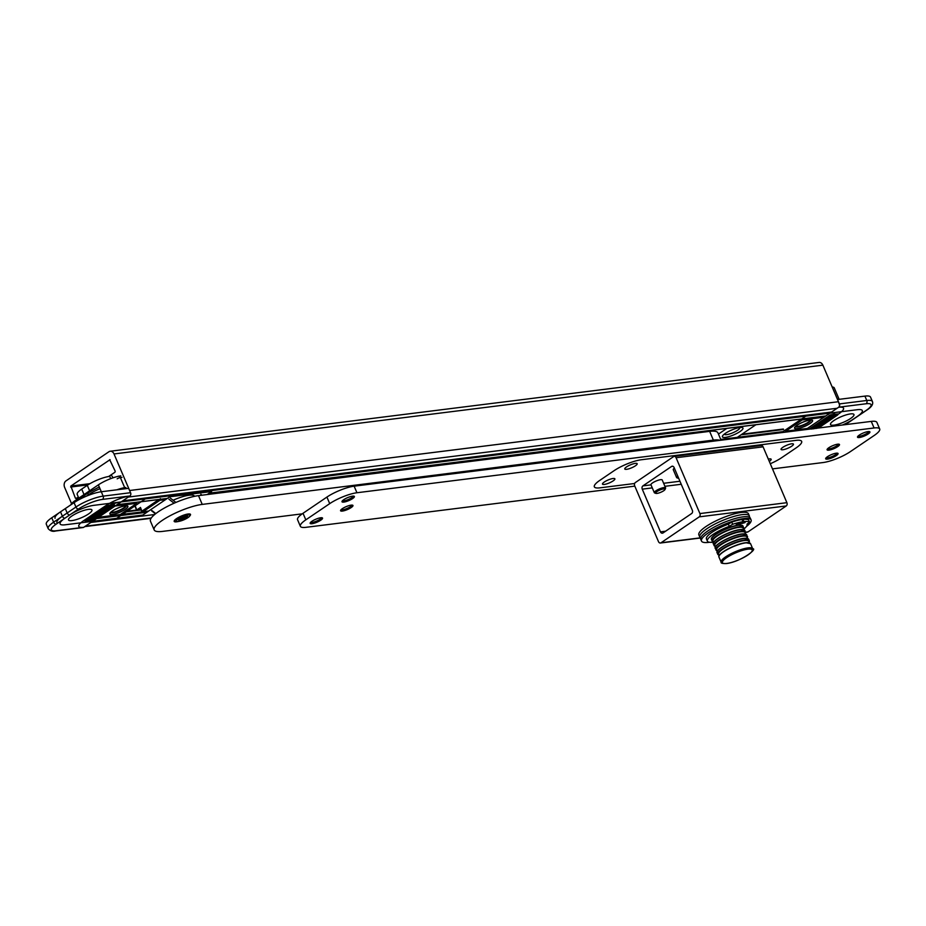 <?xml version="1.0" encoding="UTF-8"?>
<svg xmlns="http://www.w3.org/2000/svg" width="926" height="926" viewBox="0 0 926 926"><rect width="100%" height="100%" fill="white"/><g stroke="black" fill="none" stroke-linecap="round" stroke-linejoin="round"><path stroke-width="1.39" d="M770.282 463.729A20.823 4.919 156.9 0 0 781.845 457.571L796.186 447.848A20.823 4.919 -23.1 0 0 801.65 441.389A20.823 4.919 -23.1 0 0 796.024 440.371L641.371 459.747A20.823 4.919 156.9 0 0 614.135 470.651L599.805 480.374A20.823 4.919 -23.1 0 0 594.342 486.821A20.823 4.919 -23.1 0 0 599.967 487.84L634.623 483.499M614.899 478.858A6.737 1.597 -23.1 0 1 609.262 482.955A6.737 1.597 -23.1 0 1 602.49 484.113A6.737 1.597 -23.1 0 1 602.479 484.09A6.737 1.597 -23.1 0 1 608.104 479.992A6.737 1.597 -23.1 0 1 614.887 478.835A6.737 1.597 -23.1 0 1 614.899 478.858M781.046 449.399A6.737 1.597 -23.1 0 1 786.672 445.29A6.737 1.597 -23.1 0 1 793.443 444.133A6.737 1.597 -23.1 0 1 793.455 444.156A6.737 1.597 -23.1 0 1 787.829 448.253A6.737 1.597 -23.1 0 1 781.058 449.423A6.737 1.597 -23.1 0 1 781.046 449.399M768.314 459.111A6.737 1.597 -23.1 0 1 770.559 458.914A6.737 1.597 -23.1 0 1 771.15 459.25A6.737 1.597 -23.1 0 1 769.298 461.403M636.579 463.359A6.737 1.597 -23.1 0 1 637.181 463.706A6.737 1.597 -23.1 0 1 632.69 467.329A6.737 1.597 -23.1 0 1 625.386 469.332A6.737 1.597 -23.1 0 1 624.784 468.996A6.737 1.597 -23.1 0 1 629.275 465.373A6.737 1.597 -23.1 0 1 636.579 463.359M709.501 542.266A26.958 6.366 -23.1 0 1 703.748 542.404A26.958 6.366 -23.1 0 1 701.48 541.05A26.958 6.366 -23.1 0 1 719.595 526.5A26.958 6.366 -23.1 0 1 748.798 518.548A26.958 6.366 -23.1 0 1 751.067 519.903A26.958 6.366 -23.1 0 1 746.379 526.535M701.48 541.05L700.727 539.302A26.958 6.366 -23.1 0 1 718.854 524.741A26.958 6.366 -23.1 0 1 748.046 516.801A26.958 6.366 -23.1 0 1 750.315 518.155L751.067 519.903M658.502 541.664L634.68 485.826A2.454 1.84 -97.1 0 1 635.34 482.55L673.561 456.622A2.454 1.84 82.9 0 1 674.186 456.379A2.454 1.84 82.9 0 1 676.084 457.733L699.906 513.571A2.454 1.84 -97.1 0 1 699.246 516.847L661.025 542.775A2.454 1.84 -97.1 0 1 660.388 543.018A2.454 1.84 -97.1 0 1 658.502 541.664M700.704 538.018A26.958 6.366 -23.1 0 1 699.801 537.115L698.864 534.927A26.958 6.366 -23.1 0 1 715.972 520.852A26.958 6.366 -23.1 0 1 745.198 512.298A26.958 6.366 -23.1 0 1 748.451 513.768L749.377 515.967A26.958 6.366 -23.1 0 1 749.412 517.24M674.186 456.379L761.184 445.487A2.454 1.84 82.9 0 1 763.082 446.841L786.892 502.679A2.454 1.84 -97.1 0 1 786.243 505.955L748.023 531.883L745.638 532.184M663.676 488.882A5.151 1.215 156.9 0 0 657.773 491.069A5.151 1.215 156.9 0 0 655.863 493.384A5.151 1.215 156.9 0 0 656.985 493.419A5.151 1.215 156.9 0 0 661.847 491.799A5.151 1.215 156.9 0 0 665.042 489.472A5.151 1.215 156.9 0 0 663.676 488.882M665.042 489.472L665.562 488.268A6.123 1.447 156.9 0 0 665.597 487.875A6.123 1.447 156.9 0 0 663.942 487.574A6.123 1.447 156.9 0 0 657.518 489.842A6.123 1.447 156.9 0 0 654.323 492.678A6.123 1.447 156.9 0 0 654.636 492.933L655.863 493.384M642.91 485.884L671.582 466.438A2.454 1.84 82.9 0 1 672.207 466.195A2.454 1.84 82.9 0 1 674.105 467.549L692.324 510.249A2.454 1.84 -97.1 0 1 691.664 513.513L663.004 532.971A2.454 1.84 82.9 0 1 662.368 533.202A2.454 1.84 82.9 0 1 660.47 531.86L642.262 489.148A2.454 1.84 -97.1 0 1 642.91 485.884L650.99 484.865A6.123 1.447 -23.1 0 1 650.966 484.796A6.123 1.447 -23.1 0 1 654.15 481.948A6.123 1.447 -23.1 0 1 660.574 479.691A6.123 1.447 -23.1 0 1 662.229 479.992L665.597 487.875M745.673 532.334L747.386 532.126A2.454 1.84 -97.1 0 0 748.023 531.883M678.249 477.26A5.151 1.215 156.9 0 0 678.156 478.256A5.151 1.215 156.9 0 0 678.712 478.337M677.716 476.022A6.123 1.447 156.9 0 0 676.617 477.55L673.26 469.667A6.123 1.447 -23.1 0 1 674.36 468.139M727.616 521.025A17.154 4.051 156.9 0 0 718.518 524.903M699.801 537.115A26.958 6.366 -23.1 0 1 716.909 523.04A26.958 6.366 -23.1 0 1 746.136 514.486A26.958 6.366 -23.1 0 1 749.377 515.967M676.617 477.55A6.123 1.447 156.9 0 0 676.929 477.804L678.156 478.256M743.763 529.649L743.15 528.202A16.413 3.878 156.9 0 0 733.103 528.665A16.413 3.878 156.9 0 0 717.256 535.992A16.413 3.878 156.9 0 0 712.951 541.085L713.564 542.532M745.627 534.024L745.013 532.577A16.413 3.878 156.9 0 0 734.966 533.052A16.413 3.878 156.9 0 0 719.12 540.367A16.413 3.878 156.9 0 0 714.814 545.46L715.428 546.907M747.502 538.411L746.888 536.964A16.413 3.878 156.9 0 0 736.841 537.427A16.413 3.878 156.9 0 0 720.984 544.754A16.413 3.878 156.9 0 0 716.678 549.836L717.303 551.283M719.166 555.669L718.553 554.223A16.413 3.878 -23.1 0 1 724.908 547.833A16.413 3.878 -23.1 0 1 740.175 541.386A16.413 3.878 -23.1 0 1 748.752 541.34L749.365 542.786M749.585 522.16L748.659 519.972A24.99 5.903 -23.1 0 0 742.965 519.405L743.902 521.593A24.99 5.903 -23.1 0 1 749.585 522.16L747.004 524.139A21.564 5.093 -23.1 0 1 747.039 524.209A21.564 5.093 -23.1 0 1 743.601 529.267M713.402 542.15A21.564 5.093 -23.1 0 1 707.371 541.131A21.564 5.093 -23.1 0 1 729.294 526.35L728.357 524.162L731.737 522.09A24.99 5.903 -23.1 0 1 742.05 519.521L742.988 521.708A24.99 5.903 -23.1 0 0 732.674 524.278L731.737 522.09M707.371 541.131L706.434 538.944A21.564 5.093 -23.1 0 1 728.357 524.162M729.294 526.35L732.674 524.278M737.756 525.262L742.988 521.708M713.194 541.907A17.154 4.051 -23.1 0 1 712.175 541.154L711.527 539.615A17.154 4.051 -23.1 0 1 720.463 531.651A17.154 4.051 -23.1 0 1 738.45 525.32A17.154 4.051 -23.1 0 1 739.226 525.239A17.154 4.051 -23.1 0 1 743.08 526.153L738.149 524.984M736.182 524.266L739.469 523.271L736.182 524.266M741.819 523.56L745.106 522.565L741.819 523.56M742.965 519.405L742.224 519.914M743.902 521.593L738.67 525.146M772.481 468.88L823.121 462.537A20.823 4.919 -23.1 0 0 850.346 451.645L874.237 435.44A20.823 4.919 -23.1 0 0 879.7 428.981L876.899 422.406A20.823 4.919 -23.1 0 0 871.273 421.399L354.137 486.173A20.823 4.919 -23.1 0 0 326.913 497.077L303.022 513.282A20.823 4.919 156.9 0 0 297.559 519.741L300.36 526.304A20.823 4.919 156.9 0 0 305.985 527.322L634.808 486.127M303.022 513.282L305.823 519.845L329.714 503.64A20.823 4.919 -23.1 0 1 356.938 492.748L354.137 486.173M837.382 453.161A6.737 1.597 -23.1 0 1 827.022 458.034A6.737 1.597 -23.1 0 1 825.888 458.069M352.285 505.11A6.737 1.597 -23.1 0 1 343.824 509.589A6.737 1.597 -23.1 0 1 341.914 509.995A6.737 1.597 -23.1 0 1 340.78 510.018M353.709 496.128A6.737 1.597 -23.1 0 1 343.349 501.001A6.737 1.597 -23.1 0 1 342.203 501.035M857.511 437.176A6.737 1.597 -23.1 0 1 863.136 433.067A6.737 1.597 -23.1 0 1 869.919 431.91A6.737 1.597 -23.1 0 1 869.931 431.933A6.737 1.597 -23.1 0 1 864.294 436.042A6.737 1.597 -23.1 0 1 857.522 437.199A6.737 1.597 -23.1 0 1 857.511 437.176M827.126 449.862A6.737 1.597 -23.1 0 1 827.092 449.816A6.737 1.597 -23.1 0 1 832.555 445.753A6.737 1.597 -23.1 0 1 839.465 444.48A6.737 1.597 -23.1 0 1 839.488 444.526A6.737 1.597 -23.1 0 1 834.025 448.589A6.737 1.597 -23.1 0 1 827.126 449.862M826.467 457.456A6.737 1.597 -23.1 0 1 832.08 454.353A6.737 1.597 -23.1 0 1 837.463 453.173A6.737 1.597 -23.1 0 1 838.065 453.52A6.737 1.597 -23.1 0 1 833.574 457.143A6.737 1.597 -23.1 0 1 826.27 459.146A6.737 1.597 -23.1 0 1 825.668 458.798A6.737 1.597 -23.1 0 1 826.467 457.456M869.236 431.551A6.737 1.597 -23.1 0 1 858.877 436.424A6.737 1.597 -23.1 0 1 857.731 436.459M838.806 444.167A6.737 1.597 -23.1 0 1 828.446 449.052A6.737 1.597 -23.1 0 1 827.312 449.075M344.287 510.677A6.737 1.597 -23.1 0 1 340.571 510.758A6.737 1.597 -23.1 0 1 349.241 505.55A6.737 1.597 -23.1 0 1 352.968 505.469A6.737 1.597 -23.1 0 1 344.287 510.677M310.939 522.033A6.737 1.597 -23.1 0 1 320.72 517.761A6.737 1.597 -23.1 0 1 322.537 518.085A6.737 1.597 -23.1 0 1 319.03 521.222A6.737 1.597 -23.1 0 1 311.958 523.711A6.737 1.597 -23.1 0 1 310.141 523.375A6.737 1.597 -23.1 0 1 310.939 522.033M321.854 517.738A6.737 1.597 -23.1 0 1 311.495 522.611A6.737 1.597 -23.1 0 1 310.36 522.634M879.7 428.981A20.823 4.919 -23.1 0 0 874.075 427.974L356.938 492.748M345.016 498.906A6.737 1.597 -23.1 0 1 352.575 496.151A6.737 1.597 -23.1 0 1 354.392 496.486A6.737 1.597 -23.1 0 1 350.873 499.612A6.737 1.597 -23.1 0 1 343.812 502.1A6.737 1.597 -23.1 0 1 341.995 501.765A6.737 1.597 -23.1 0 1 345.016 498.906M305.823 519.845A20.823 4.919 156.9 0 0 300.36 526.304M704.42 432.025A21.321 5.035 156.9 0 0 700.658 432.43A21.321 5.035 156.9 0 0 699.547 432.639M721.065 440.209L717.928 432.859A30.627 7.234 156.9 0 0 709.64 431.366L198.5 495.641L202.238 504.404L713.379 440.128A30.627 7.234 156.9 0 1 720.081 440.336M190.49 514.358L189.853 515.817A7.35 1.736 -23.1 0 1 187.955 517.622A7.35 1.736 -23.1 0 1 176.727 521.419A7.35 1.736 -23.1 0 1 178.29 518.838A7.35 1.736 -23.1 0 1 186.161 515.342A7.35 1.736 -23.1 0 1 189.853 515.817A8.878 2.095 156.9 0 0 190.073 514.057A8.878 2.095 156.9 0 0 187.48 514.092A8.878 2.095 156.9 0 0 179.331 516.997A8.878 2.095 156.9 0 0 174.227 520.817A8.878 2.095 156.9 0 0 177.225 521.72A8.878 2.095 156.9 0 0 178.486 521.454M302.223 513.837L162.467 531.408A30.627 7.234 -23.1 0 1 154.179 529.927A30.627 7.234 -23.1 0 1 170.129 515.713A30.627 7.234 -23.1 0 1 202.238 504.404M154.179 529.927L150.44 521.164A30.627 7.234 -23.1 0 1 166.391 506.95A30.627 7.234 -23.1 0 1 198.5 495.641M725.428 437.385A11.181 2.639 156.9 0 0 739.052 432.164A11.181 2.639 156.9 0 0 741.576 427.453A11.181 2.639 156.9 0 0 739.955 427.523A11.181 2.639 156.9 0 0 722.928 435.405A11.181 2.639 156.9 0 0 725.428 437.385M726.864 428.379L718.46 434.086M755.859 424.756L737.293 437.35M516.523 455.65A12.246 9.179 -97.1 0 0 516.534 455.604A19.608 14.677 82.9 0 1 516.812 454.689M724.363 434.086A8.334 1.968 156.9 0 0 724.398 434.248A8.334 1.968 156.9 0 0 726.644 434.653A8.334 1.968 156.9 0 0 735.383 431.585A8.334 1.968 156.9 0 0 739.724 427.719A8.334 1.968 156.9 0 0 739.631 427.569M130.126 491.602A20.823 4.919 156.9 0 0 130.08 491.613L128.679 488.326L101.293 491.752A20.823 4.919 -23.1 0 0 74.057 502.656L51.763 517.784A20.823 4.919 -23.1 0 0 46.3 524.232L48.164 528.619A20.823 4.919 -23.1 0 1 53.627 522.16L51.763 517.784M129.929 495.966A18.381 4.341 156.9 0 0 105.9 505.584L83.606 520.713A18.381 4.341 156.9 0 0 83.745 527.299L129.929 495.966A2.454 1.84 -97.1 0 0 130.589 492.701A2.454 1.84 82.9 0 1 129.883 495.977L121.688 501.545L145.845 498.512L116.074 518.722L91.906 521.743L83.699 527.311L56.312 530.737A18.381 4.341 -23.1 0 1 56.173 524.151L78.467 509.022A2.454 1.516 -124.2 0 1 75.932 507.031L74.057 502.656M83.745 527.299A2.454 1.84 82.9 0 1 83.12 527.542M108.817 505.642L110.182 505.052L110.472 505.712L113.875 505.7L93.109 519.787L88.167 520.829L110.472 505.712M113.597 505.052L110.182 505.052M97.068 515.713L97.67 516.222L94.903 516.673L91.026 519.301L95.829 517.09L91.79 519.116M113.875 505.7L113.759 504.601M93.063 519.532L112.914 506.024L109.152 506.568L89.371 519.995L92.716 519.671L92.832 519.011M102.207 512.645L106.687 510.029L103.909 510.376L100.031 513.004L105.159 510.712M105.159 510.758L99.476 514.798L99.776 513.409L95.76 516.095L98.677 514.439L98.295 515.724L102.103 513.12L99.151 514.833L99.452 513.444L95.424 516.129L98.341 514.486L97.566 515.909L98.631 515.678L102.404 513.073M94.556 516.662L97.346 516.361L97.068 515.608M90.679 519.301L94.765 517.194M94.579 516.708L90.702 519.347M94.741 517.229L91.824 519.197M92.878 518.977L97.346 516.361M95.829 517.09L92.913 519.069M110.75 507.274L106.895 509.555L109.719 507.668L107.833 508.235M110.692 506.279L110.923 506.823L105.483 509.312L106.409 509.613L107.867 508.316M837.868 414.454L838.713 413.876A18.381 4.341 156.9 0 0 838.574 407.29L805.666 429.618L807.368 428.472L785.618 431.192L802.182 419.964L823.932 417.232L829.974 413.135L805.678 429.618M838.574 407.29A2.454 1.84 -97.1 0 0 839.234 404.014L838.771 402.926M810.817 428.97L829.777 416.11L834.72 415.068L815.598 428.379M815.054 428.437L833.516 415.913L830.171 416.237L811.361 428.9M820.644 423.17L816.211 425.972L818.978 425.52L822.855 422.893L817.727 425.184L820.459 422.731M820.795 422.707L823.735 421.064L822.913 422.522L823.584 422.395L827.485 419.733L824.545 421.423L824.939 420.045L820.749 422.719M832.115 416.399L828.307 419.189L825.541 419.628M832.185 416.561L827.439 418.807L829.418 416.908L825.506 419.559M811.963 429.074L814.625 426.944L816.223 426.319L813.167 428.344L816.385 426.944L814.209 427.534M817.403 426.597L813.549 428.877M817.565 426.145L814.452 427.662M154.665 514.52L141.088 516.21L140.706 515.319M207.169 494.553L211.637 491.521L169.747 496.764L169.365 495.873M141.088 516.21L169.747 496.764M173.093 500.248A19.608 4.63 -23.1 0 1 189.101 495.225A19.608 4.63 -23.1 0 1 194.448 496.348M211.637 491.521L211.255 490.63M88.491 509.358A12.744 3.01 156.9 0 0 76.476 513.374A12.744 3.01 156.9 0 0 68.559 519.15A12.744 3.01 156.9 0 0 71.927 520.586A12.744 3.01 156.9 0 0 86.558 515.192A12.744 3.01 156.9 0 0 91.292 509.45A12.744 3.01 156.9 0 0 88.491 509.358A12.744 3.01 156.9 0 0 76.476 513.374A12.744 3.01 156.9 0 0 68.559 519.15A12.744 3.01 156.9 0 0 71.927 520.586A12.744 3.01 156.9 0 0 86.558 515.192A12.744 3.01 156.9 0 0 91.292 509.45A12.744 3.01 156.9 0 0 88.491 509.358M112.671 514.347A9.561 2.257 156.9 0 0 123.633 510.295A9.561 2.257 156.9 0 0 127.186 505.99A9.561 2.257 156.9 0 0 125.091 505.92A9.561 2.257 156.9 0 0 116.074 508.93A9.561 2.257 156.9 0 0 110.136 513.259A9.561 2.257 156.9 0 0 112.671 514.347M105.9 506.013L106.177 506.672L85.412 520.759L85.134 520.099L105.9 506.013L107.323 505.411L107.601 506.071L111.016 506.059L90.25 520.146L85.308 521.188L107.601 506.071M106.177 506.672L107.543 506.071L107.266 505.411L110.726 505.411L107.323 505.411M48.164 528.619C50.34 531.049 52.84 531.837 55.687 530.98L83.074 527.554A2.454 1.84 -97.1 0 0 83.699 527.311M110.784 512.379A8.334 1.968 156.9 0 0 112.995 512.703A8.334 1.968 156.9 0 0 121.584 509.705A8.334 1.968 156.9 0 0 126.098 505.839M126.63 488.581A2.454 1.84 82.9 0 1 125.751 487.481M70.827 504.855A17.154 4.051 -23.1 0 1 75.284 500.526L98.376 484.854A17.154 4.051 -23.1 0 1 120.797 475.883M107.543 506.071L111.016 506.059L90.25 520.146L85.25 521.199M106.444 507.39L86.477 520.354L90.169 519.891L109.986 506.372L106.293 506.927L86.5 520.354L89.845 520.03L109.951 506.464L106.478 507.379M98.179 513.016L102.3 511.071L99.939 513.016L103.816 510.388L101.397 510.596L97.172 513.363L101.177 511.21L98.295 513.224L102.265 511.083L99.915 513.027L103.793 510.4L101.374 510.596L97.137 513.374L101.177 511.21M88.838 519.347L91.72 517.067L94.487 516.627M87.727 519.521L91.848 517.541L89.521 519.486L92.959 517.403L90.609 519.359L94.487 516.72M93.017 516.476L95.482 514.844L94.707 516.268L95.436 516.083L99.244 513.479L96.281 515.192L97.114 513.745L96.443 513.861L92.531 516.523L95.447 514.844L95.054 516.222L99.209 513.49L96.258 515.192L97.08 513.745L96.408 513.872L92.982 516.476M105.379 508.154L103.608 509.335M105.008 507.795L102.462 510.11L105.576 508.605L103.608 509.416M106.849 508.027L103.77 509.948L106.826 508.027M105.089 507.98L102.462 510.11L105.356 508.166M839.396 403.921L866.782 400.483L864.919 396.108L837.521 399.534L839.396 403.921A2.454 1.84 82.9 0 1 838.736 407.185L830.529 412.753L806.372 415.774L781.509 432.639M833.944 425.138A12.744 3.01 156.9 0 0 848.575 419.744A12.744 3.01 156.9 0 0 853.309 414.003A12.744 3.01 156.9 0 0 850.508 413.91A12.744 3.01 156.9 0 0 838.493 417.927A12.744 3.01 156.9 0 0 830.576 423.703A12.744 3.01 156.9 0 0 833.944 425.138A12.744 3.01 156.9 0 0 848.575 419.744A12.744 3.01 156.9 0 0 853.309 414.003A12.744 3.01 156.9 0 0 850.508 413.91A12.744 3.01 156.9 0 0 838.493 417.927A12.744 3.01 156.9 0 0 830.576 423.703A12.744 3.01 156.9 0 0 833.944 425.138M797.355 428.576A9.561 2.257 156.9 0 0 808.317 424.525A9.561 2.257 156.9 0 0 811.87 420.219A9.561 2.257 156.9 0 0 809.775 420.149A9.561 2.257 156.9 0 0 800.758 423.17A9.561 2.257 156.9 0 0 794.821 427.499A9.561 2.257 156.9 0 0 797.355 428.576M837.521 415.068L837.417 413.957L833.84 414.408L834.118 415.068L837.521 415.068L818.422 428.02M864.919 396.108A20.823 4.919 -23.1 0 1 870.533 397.115L872.408 401.502C873.473 404.187 871.574 407.081 866.701 410.183A2.454 1.516 -124.2 0 1 866.261 410.345L845.149 424.675M795.469 426.608A8.334 1.968 156.9 0 0 797.68 426.944A8.334 1.968 156.9 0 0 806.268 423.946A8.334 1.968 156.9 0 0 810.782 420.08M832.173 386.975A17.154 4.051 -23.1 0 1 834.28 387.925L839.153 399.337A17.154 4.051 -23.1 0 0 837.127 398.585M821.2 424.571L823.006 422.592L819.186 425.509L821.952 425.069L825.83 422.441L825.251 421.816L825.853 422.441L822.23 424.282M837.579 415.056L837.474 413.957L833.84 414.408L834.118 415.068L813.653 428.622L832.752 415.658L837.579 415.056L818.491 428.009M836.456 415.369L832.81 415.924L814.197 428.553M836.502 415.461L817.889 428.09L836.525 415.357L832.833 415.913L814.22 428.541M822.091 424.363L824.14 422.65M821.258 424.629L823.064 422.788M825.83 422.441L825.031 421.967L822.172 424.548M834.338 415.658L831.56 417.95M832.312 416.272L828.515 419.177L831.282 418.737L834.569 416.179M830.402 418.32L832.393 416.457L828.55 419.084L831.317 418.737L834.604 416.179L831.687 418.158M834.071 416.249L830.529 418.239M830.414 418.355L833.504 416.318M830.587 418.297L832.335 416.26M829.985 419.328L827.52 420.971L828.295 419.547L827.566 419.733L823.793 422.337L826.721 420.612L825.888 422.071L826.559 421.943L830.437 419.316L829.846 419.015L827.543 420.96L827.948 419.582L823.816 422.291L826.744 420.612L825.923 422.071L826.582 421.943L830.02 419.328M817.403 427.152L819.452 425.833L817.45 427.21M814.973 428.622L819.232 425.867L814.938 428.622M816.547 428.425L820.401 426.145L816.524 428.425M71.568 503.663L64.646 487.435A4.896 3.669 82.9 0 1 65.966 480.895L108.955 451.726A4.896 3.669 82.9 0 1 110.217 451.24L819.07 362.448A4.896 3.669 82.9 0 1 822.867 365.157L838.458 401.722A4.896 3.669 82.9 0 1 838.887 403.18M110.217 451.24A4.896 3.669 82.9 0 1 114.014 453.948L129.605 490.514L838.458 401.722M141.065 516.164L90.875 522.449L85.296 526.223L151.308 517.958M110.078 459.655L70.827 486.057L75.4 498.211L76.152 498.547L78.34 497.065M109.685 459.701L115.206 471.195L115.009 472.179L108.689 476.496M831.571 412.047L837.139 408.262L128.297 497.054L122.718 500.839L831.571 412.047M647.436 438.669A6.366 1.505 156.9 0 0 648.605 438.183M647.471 438.6A6.123 1.447 156.9 0 0 648.397 438.218M579.016 446.899L578.646 447.848M553.459 450.105A2.454 1.806 87 0 1 553.378 451.02M556.873 450.58A2.454 1.516 -124.2 0 1 555.704 449.828M534.626 452.467A2.454 1.516 55.8 0 0 535.205 453.3M540.657 452.617A2.454 1.806 -93 0 0 541.097 451.656M559.072 450.129L561.341 449.839L558.748 450.349M558.366 450.395L559.003 449.967M795.723 426.365A8.149 1.921 156.9 0 0 797.633 426.481A8.149 1.921 156.9 0 0 805.504 423.819A8.149 1.921 156.9 0 0 810.435 420.091M809.937 420.045A9.804 2.315 156.9 0 0 800.689 423.136A9.804 2.315 156.9 0 0 794.601 427.58A9.804 2.315 156.9 0 0 797.193 428.692A9.804 2.315 156.9 0 0 808.444 424.536A9.804 2.315 156.9 0 0 812.09 420.115A9.804 2.315 156.9 0 0 809.937 420.045M823.087 422.788L819.209 425.416L821.628 425.208L825.853 422.441M824.175 422.65L822.346 424.49M111.039 512.124A8.149 1.921 156.9 0 0 112.949 512.24A8.149 1.921 156.9 0 0 120.82 509.578A8.149 1.921 156.9 0 0 125.751 505.851M125.242 505.804A9.804 2.315 156.9 0 0 116.005 508.895A9.804 2.315 156.9 0 0 109.916 513.34A9.804 2.315 156.9 0 0 112.509 514.451A9.804 2.315 156.9 0 0 123.76 510.295A9.804 2.315 156.9 0 0 127.406 505.885A9.804 2.315 156.9 0 0 125.242 505.804M87.808 520.875A18.381 4.341 156.9 0 0 92.461 521.361L65.075 524.799A18.381 4.341 -23.1 0 1 64.936 518.201L69.716 514.96A18.381 4.341 156.9 0 1 93.734 505.353L121.132 501.915L115.079 506.024L136.828 503.304L120.264 514.532L98.515 517.264L92.461 521.361L121.132 501.915L116.989 504.728L167.317 498.42M110.692 478.649L109.708 476.346A17.154 4.051 -23.1 0 0 87.287 485.317L81.708 489.102L84.416 495.445M78.791 498.142L77.205 494.426A17.154 4.051 -23.1 0 1 81.708 489.102M55.062 518.294A20.823 4.919 -23.1 0 1 60.526 511.835L65.295 508.594L67.17 512.981A2.454 1.516 -124.2 0 0 69.716 514.96M88.931 519.567L92.554 517.46L90.574 519.359L94.452 516.627L91.686 517.078L87.808 519.706M101.177 511.256L98.26 513.236M810.435 429.016L829.522 416.063L834.361 415.461L834.245 414.362L830.61 414.813L808.896 429.213M824.719 419.987L820.563 422.731L823.527 421.017L822.693 422.464L823.364 422.349L827.242 419.721L824.325 421.365L824.672 419.872M834.361 415.461L815.262 428.414M814.695 428.483L833.307 415.855L829.962 416.179L811.002 428.946M830.645 416.179L828.434 418.483M829.187 416.816L825.321 419.49L828.087 419.142L831.374 416.584L828.457 418.564M830.09 416.26L827.335 418.621M827.219 418.76L829.198 416.85M814.394 426.851L811.755 429.027M817.183 426.539L813.329 428.831M815.852 425.3L816.257 426.238L814.232 427.604M817.241 425.833L816.257 426.238M814.556 427.986L812.947 428.287M812.959 428.182L816.014 426.261L814.405 426.886M821.374 422.673L818.005 424.965M818.966 424.907L821.512 422.985M817.889 425.092L819.869 423.182L815.991 425.821L818.758 425.474L822.045 422.916L819.093 424.814M114.234 505.665L114.118 504.554L110.483 505.017L110.761 505.665L114.234 505.665L93.468 519.741L88.468 520.794M88.641 520.354L110.761 505.665M93.04 519.625L113.25 505.978L109.488 506.522L89.695 519.949L93.04 519.625M95.772 517.055L93.804 518.954L97.681 516.326M110.044 507.622L106.988 509.543L111.085 507.228L108.307 507.575L105.645 509.705L108.77 508.2L106.837 509.011M111.085 507.228L111.016 506.233M110.044 507.517L106.837 508.918M104.406 510.851L101.49 512.83L105.113 510.724L103.133 512.622L107.011 509.89L104.244 510.342L100.367 512.969L104.406 510.851M142.789 515.064L92.461 521.361L96.605 518.56L146.933 512.252M108.643 476.508L109.916 475.64A2.454 1.84 -97.1 0 1 110.553 475.397A2.454 1.84 -97.1 0 1 112.44 476.751L112.914 477.851M835.009 414.258A18.381 4.341 156.9 0 0 829.974 413.135L825.842 415.936L209.195 493.176M137.06 509.983A1.227 0.764 -124.2 0 1 136.99 509.832L140.486 507.448L141.632 511.256L142.697 511.87L148.577 511.129M176.727 521.419L175.199 520.852A8.577 2.026 -23.1 0 1 174.771 520.493A8.577 2.026 -23.1 0 1 174.771 520.053M186.346 517.831A4.896 1.157 156.9 0 0 187.388 516.106A4.896 1.157 156.9 0 0 179.899 518.629A4.896 1.157 156.9 0 0 178.637 519.833A4.896 1.157 156.9 0 0 181.102 520.157A4.896 1.157 156.9 0 0 186.346 517.831M178.961 519.266L181.126 519.312L186.786 516.014M185.269 516.986L185.038 517.68L184.529 516.476M181.126 519.312L180.639 518.166M165.604 499.577L159.885 500.295L160.372 498.639M140.486 507.448L141.898 511.175L158.821 499.531M141.991 510.955A0.984 0.602 55.8 0 0 142.998 511.754L141.898 511.175L142.998 511.754L159.885 500.295A0.984 0.602 -124.2 0 1 158.878 499.531M786.243 505.955L699.246 516.847M700.415 537.844L661.025 542.775M763.082 446.841L676.084 457.733M786.892 502.679L699.906 513.571M642.262 489.148L652.286 487.898M664.926 486.312L681.247 484.263M660.47 531.86L665.574 531.211M663.641 483.291L679.95 481.242M672.878 466.276L671.582 466.438M715.185 546.34A16.911 3.993 -23.1 0 1 721.528 538.712A16.911 3.993 -23.1 0 1 740.904 531.57A16.911 3.993 -23.1 0 1 741.668 531.489A16.911 3.993 -23.1 0 1 745.395 533.457M715.069 546.294A17.154 4.051 -23.1 0 1 714.039 545.53A17.154 4.051 -23.1 0 1 722.986 537.566A17.154 4.051 -23.1 0 1 740.974 531.235A17.154 4.051 -23.1 0 1 741.749 531.154A17.154 4.051 -23.1 0 1 745.592 532.068A17.154 4.051 -23.1 0 1 745.442 533.33M742.062 533.955A16.911 3.993 -23.1 0 1 742.698 533.897A16.911 3.993 -23.1 0 1 745.789 534.163M742.177 534.082A17.154 4.051 -23.1 0 1 742.965 534.001A17.154 4.051 -23.1 0 1 746.807 534.915L741.992 533.955C732.258 534.904 712.765 545.252 715.254 548.377A17.154 4.051 -23.1 0 1 724.201 540.414A17.154 4.051 -23.1 0 1 742.177 534.082M740.198 529.579A16.911 3.993 -23.1 0 1 740.835 529.51A16.911 3.993 -23.1 0 1 743.925 529.776M713.552 542.74A16.911 3.993 -23.1 0 1 723.9 535.031A16.911 3.993 -23.1 0 1 740.059 529.591M738.323 525.192A16.911 3.993 -23.1 0 1 738.96 525.135A16.911 3.993 -23.1 0 1 742.05 525.401M717.06 550.715A16.911 3.993 -23.1 0 1 723.391 543.099A16.911 3.993 -23.1 0 1 742.768 535.946A16.911 3.993 -23.1 0 1 743.543 535.865A16.911 3.993 -23.1 0 1 747.259 537.832M716.932 550.669A17.154 4.051 -23.1 0 1 715.914 549.905A17.154 4.051 -23.1 0 1 724.85 541.953A17.154 4.051 -23.1 0 1 742.837 535.622A17.154 4.051 -23.1 0 1 743.613 535.541A17.154 4.051 -23.1 0 1 747.467 536.455A17.154 4.051 -23.1 0 1 747.305 537.717M713.321 541.965A16.911 3.993 -23.1 0 1 719.652 534.337A16.911 3.993 -23.1 0 1 739.029 527.183A16.911 3.993 -23.1 0 1 739.805 527.102A16.911 3.993 -23.1 0 1 743.52 529.082M713.356 542.046L712.175 541.154A17.154 4.051 -23.1 0 1 721.111 533.191A17.154 4.051 -23.1 0 1 739.098 526.859A17.154 4.051 -23.1 0 1 739.886 526.778A17.154 4.051 -23.1 0 1 743.728 527.693A17.154 4.051 -23.1 0 1 743.566 528.954M740.314 529.707A17.154 4.051 -23.1 0 1 741.101 529.626A17.154 4.051 -23.1 0 1 744.944 530.54L740.129 529.568C730.382 530.529 710.902 540.865 713.39 544.002A17.154 4.051 -23.1 0 1 722.326 536.038A17.154 4.051 -23.1 0 1 740.314 529.707M711.677 538.353A16.911 3.993 -23.1 0 1 722.037 530.656A16.911 3.993 -23.1 0 1 738.196 525.216M717.291 551.491A16.911 3.993 -23.1 0 1 727.639 543.793A16.911 3.993 -23.1 0 1 743.798 538.353M743.925 538.342A16.911 3.993 -23.1 0 1 747.664 538.538M715.416 547.116A16.911 3.993 -23.1 0 1 725.764 539.407A16.911 3.993 -23.1 0 1 741.934 533.978M726.783 563.448A16.17 3.82 -23.1 0 1 723.38 563.378A16.17 3.82 -23.1 0 1 729.075 556.144A16.17 3.82 -23.1 0 1 747.803 549.187A16.17 3.82 -23.1 0 1 747.93 554.987A16.17 3.82 -23.1 0 1 726.783 563.448M752.699 548.713C758.024 548.69 740.765 561.746 726.528 563.552C722.465 563.645 720.671 563.193 721.146 562.175A17.154 4.051 -23.1 0 1 730.082 554.211A17.154 4.051 -23.1 0 1 748.069 547.879A17.154 4.051 -23.1 0 1 751.68 547.96A17.154 4.051 -23.1 0 1 752.699 548.713L750.546 543.678A17.154 4.051 -23.1 0 0 749.528 542.925A16.911 3.993 -23.1 0 0 745.8 542.717M719.155 555.878A16.911 3.993 -23.1 0 1 729.503 548.169A16.911 3.993 -23.1 0 1 745.662 542.729M721.146 562.175L718.993 557.139A17.154 4.051 -23.1 0 1 727.929 549.176A17.154 4.051 -23.1 0 1 745.916 542.844A17.154 4.051 -23.1 0 1 749.528 542.925M718.923 555.102A16.911 3.993 -23.1 0 1 725.266 547.474A16.911 3.993 -23.1 0 1 744.643 540.321A16.911 3.993 -23.1 0 1 749.122 542.219M718.796 555.044A17.154 4.051 -23.1 0 1 717.777 554.292L717.129 552.753A17.154 4.051 -23.1 0 1 726.065 544.801A17.154 4.051 -23.1 0 1 744.053 538.469A17.154 4.051 -23.1 0 1 748.683 539.302L749.331 540.83A17.154 4.051 -23.1 0 1 749.18 542.092M718.958 555.183L717.777 554.292A17.154 4.051 -23.1 0 1 726.725 546.328A17.154 4.051 -23.1 0 1 744.701 539.997A17.154 4.051 -23.1 0 1 749.331 540.83L749.157 542.3M329.714 503.64L326.913 497.077M874.075 427.974L871.273 421.399M709.64 431.366L713.379 440.128M530.401 453.867L516.534 455.604M117.174 478.835A2.454 0.579 -23.1 0 1 120.38 477.561L125.16 488.766M121.989 477.353L120.38 477.561A2.454 1.84 -97.1 0 0 118.482 476.207A2.454 1.84 -97.1 0 0 117.915 476.404M130.589 492.701A20.823 4.919 156.9 0 0 130.543 492.701L103.156 496.139L101.293 491.752M832.821 388.503A2.454 0.579 -23.1 0 1 832.914 388.584L837.579 399.534M78.467 509.022A18.381 4.341 156.9 0 1 102.497 499.403L129.883 495.977M102.497 499.403A2.454 1.84 -97.1 0 0 103.156 496.139A20.823 4.919 156.9 0 0 75.932 507.031L53.627 522.16A2.454 1.516 55.8 0 0 56.173 524.151M55.687 530.98A2.454 1.84 -97.1 0 0 56.312 530.737M116.873 489.808A17.154 4.051 -23.1 0 1 124.686 487.643M110.9 504.959L111.178 505.619L110.9 504.959M75.284 500.526L75.735 501.568M98.376 484.854L101.316 491.752M838.736 407.185L866.123 403.759A18.381 4.341 -23.1 0 1 866.261 410.345M866.123 403.759A2.454 1.84 82.9 0 0 866.782 400.483A20.823 4.919 -23.1 0 1 872.408 401.502M114.014 453.948L822.867 365.157M75.4 498.211L76.927 498.014M70.631 487.041L87.958 484.877M89.938 483.673L70.827 486.057M652.355 437.72L652.703 438.53M655.99 438.114L658.768 437.072M655.666 437.303L656.407 437.836L656.673 437.176M653.964 438.368L655.515 437.327M658.768 436.91L658.085 437.859M637.921 440.394L638.627 439.595M628.117 440.753L628.858 441.285L638.361 440.093L638.627 439.433M629.124 440.626L628.407 441.586M645.237 438.611L644.959 439.271L646.637 439.294M644.23 438.739L644.531 439.561M644.079 438.75L642.517 439.815M627.967 440.776L626.393 441.841L626.809 440.915M626.52 440.95A2.454 1.84 82.9 0 1 626.184 441.864M559.593 449.33L571.909 448.693M557.614 450.487L559.258 449.376M531.883 452.802L532.253 453.671M534.036 452.536L532.381 453.659M109.731 505.11A18.381 4.341 156.9 0 1 121.132 501.915L857.36 409.697A18.381 4.341 -23.1 0 1 857.499 416.283L852.73 419.524A2.454 1.516 55.8 0 0 853.17 419.362L857.951 416.121A2.454 1.516 -124.2 0 1 857.499 416.283M842.405 425.011A18.381 4.341 156.9 0 0 852.73 419.524M87.287 485.317L89.996 491.694M56.926 522.669A20.823 4.919 -23.1 0 1 62.389 516.222L60.526 511.835M64.936 518.201A2.454 1.516 55.8 0 1 62.389 516.222L67.17 512.981M830.61 414.813L830.9 415.473M829.245 415.404L829.522 416.063M102.196 508.524A18.381 4.341 156.9 0 0 97.103 511.534L92.322 514.775A18.381 4.341 156.9 0 0 88.838 517.588M99.996 488.662A20.823 4.919 156.9 0 0 88.294 494.878L88.491 495.329M86.384 496.174L88.294 494.878A2.454 1.516 -124.2 0 1 88.537 492.644L99.267 486.937M83.328 497.517A2.454 1.516 -124.2 0 1 83.757 495.885L88.537 492.644M122.498 514.358L142.396 511.87M720.729 439.422L783.014 431.62M783.546 429.479L741.055 434.803M141.076 509.948L126.249 511.812M783.373 429.074L741.819 434.282M140.902 509.543L127.024 511.291M170.338 498.095L175.894 502.436M200.595 495.375L200.919 494.264M139.189 510.191L140.729 509.15M135.231 505.712L136.759 510.018M209.67 494.241L209.982 494.021A1.227 0.764 55.8 0 0 210.434 493.188M207.493 494.334L209.982 494.021A1.227 0.914 -97.1 0 0 210.445 493.072M168.902 499.172L174.088 503.223M155.823 513.583L152.026 510.62M142.998 511.754L148.727 511.036M654.323 492.678L650.966 484.796M700.623 537.983L660.388 543.018M745.43 533.538L744.944 530.54M747.294 537.925L746.807 534.915M743.555 529.163L743.08 526.153M715.219 546.421L713.39 544.002M717.094 550.796L715.254 548.377M738.253 525.192C728.519 526.142 709.027 536.49 711.527 539.615M718.993 557.139C716.504 554.014 735.985 543.666 745.731 542.705L750.546 543.678M717.129 552.753C714.629 549.627 734.121 539.291 743.856 538.33L748.683 539.302M117.648 476.473A2.454 2.454 0 0 1 118.482 476.207L119.5 476.08M104.835 509.057L105.113 509.705M825.182 418.969L825.471 419.628M817.496 425.532L817.774 426.191M866.701 410.183L845.392 424.64M84.752 526.616L151.065 518.317M122.614 500.931L831.259 412.174M638.002 440.382L638.489 440.047A0.741 0.741 0 0 0 638.813 439.41M658.154 437.848L658.629 437.523A0.741 0.741 0 0 0 658.953 436.887M646.707 439.283L647.193 438.959A0.741 0.741 0 0 0 647.517 438.322M530.054 453.034L530.424 453.902M837.671 413.991L837.949 414.651M820.494 425.08L820.772 425.74M84.775 520.493L85.053 521.153M101.941 509.416L102.219 510.076M824.973 418.911L825.251 419.571M811.269 428.321L811.546 428.981M815.632 425.242L815.91 425.902M114.315 504.601L114.593 505.26M97.473 515.585L97.751 516.233M111.178 506.163L111.456 506.823M106.803 509.242L107.08 509.902M79.532 499.403L83.757 495.885M801.58 419.027L209.114 493.234M167.224 498.489L141.065 501.765M116.329 518.537L140.775 515.481M783.361 429.027L741.911 434.213M140.879 509.497L127.117 511.221M134.86 505.966L136.597 510.041M210.734 493.037A1.227 1.227 0 0 1 210.202 493.94L209.797 494.229M201.255 495.294L201.417 494.715M155.487 513.849L151.54 510.758"/></g></svg>
